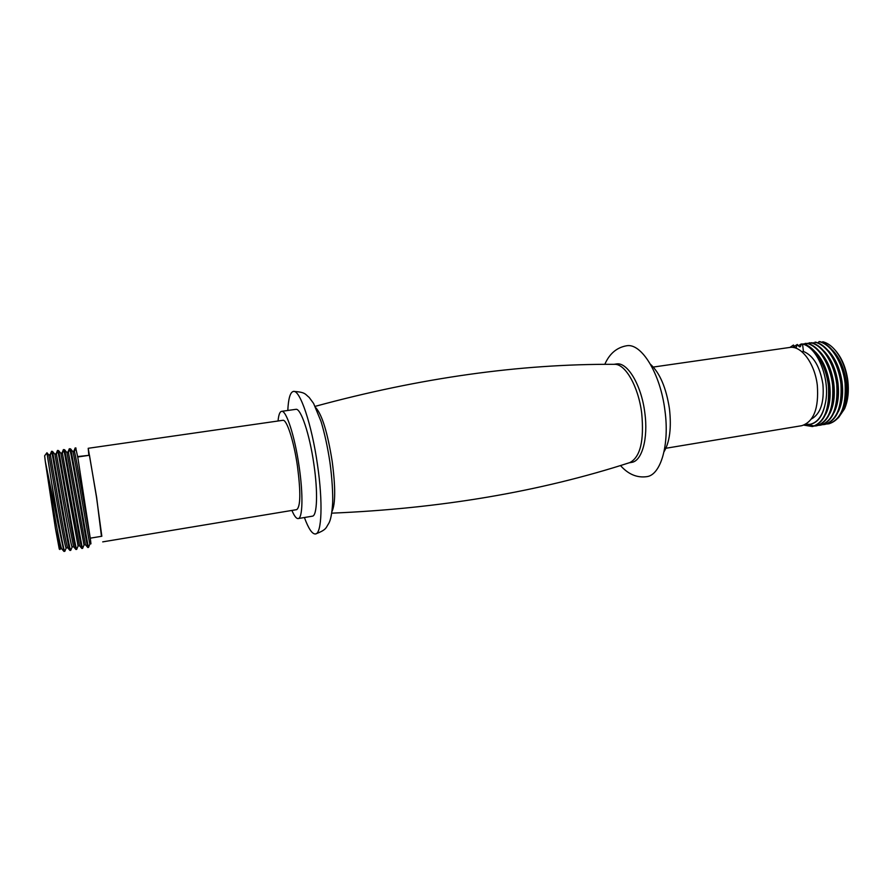 <?xml version="1.0" encoding="UTF-8"?>
<svg xmlns="http://www.w3.org/2000/svg" width="893" height="893" viewBox="0 0 893 893"><rect width="100%" height="100%" fill="white"/><g stroke="black" fill="none" stroke-linecap="round" stroke-linejoin="round"><path stroke-width="1.34" d="M44.918 455.441L46.949 452.751L48.691 454.872L50.175 454.66L51.56 451.278L52.52 451.423C54.328 460.587 69.911 553.973 70.737 550.334L72.154 546.951M60.244 548.938L59.273 549.095L55.422 528.299L60.199 548.938L61.65 548.704M58.034 523.689L63.939 551.405L61.595 548.637C60.233 545.333 57.241 530.565 52.631 504.311L45.297 461.391L58.034 523.689L46.927 452.818L44.65 455.787L45.297 461.391L55.422 528.299L59.931 549.541M63.939 551.405L64.843 551.26L66.205 547.945C65.524 548.626 61.606 528.221 57.275 503.585L48.881 455.184L46.927 452.818M51.839 483.861C57.208 515.574 63.995 552.879 64.776 551.327M69.922 550.423C68.683 551.472 53.491 460.397 51.772 451.534L50.388 454.961L58.826 503.351C63.436 529.728 66.361 544.496 67.589 547.655L69.922 550.423L70.737 550.334M54.663 454.012L56.114 453.8L57.498 450.429L58.447 450.574M51.772 451.534L52.52 451.423L54.908 454.314L63.459 502.625C67.779 527.227 71.585 547.621 72.121 546.962L73.583 546.717M75.894 549.441C74.979 550.881 59.775 459.538 57.788 450.675L56.415 454.091L65.01 502.391L73.561 546.683L75.938 549.474L76.72 549.307L78.082 545.969L60.925 453.443L58.547 450.563C60.612 459.672 76.117 552.934 76.686 549.34M60.679 453.142L62.041 452.952L63.414 449.581L64.363 449.726M57.788 450.675L58.547 450.563M81.843 548.458C81.241 550.289 66.049 458.678 63.794 449.815L62.421 453.231L71.161 501.431L79.51 545.701L81.866 548.481L82.614 548.358L83.998 544.987L66.919 452.584L64.553 449.704C66.863 458.768 82.312 551.885 82.614 548.358M66.674 452.282L67.946 452.104L69.319 448.732L70.268 448.889M63.794 449.815L64.553 449.704M85.438 544.73L87.782 547.487C87.492 549.697 72.3 457.819 69.788 448.956L68.415 452.371L85.438 544.73L83.987 544.987M72.657 451.423L73.829 451.255L75.202 447.895L76.039 448.063M69.788 448.956L70.536 448.844C73.103 457.852 88.474 550.858 88.519 547.364L89.903 544.004C89.869 547.23 75.559 460.933 72.902 451.724L70.536 448.844M50.388 454.961L48.881 455.184M56.415 454.091L54.908 454.314M62.421 453.231L60.925 453.443M68.415 452.371L66.919 452.584M72.902 451.724L74.398 451.501C76.552 458.522 87.514 523.488 90.427 539.339L90.952 543.826L89.892 544.004M74.398 451.501L75.76 448.096L77.881 457.796L90.427 539.339M75.76 448.096L77.881 457.796M77.747 456.982L89.467 455.274L96.5 497.167L101.835 536.258L90.26 538.166M77.68 456.569L89.133 455.318M88.82 454.95L88.206 448.297L96.645 497.468L101.456 536.313M88.206 448.297L282.835 420.313C286.709 419.051 293.886 441.097 297.458 466.224C300.829 492.356 300.573 506.822 296.677 509.635L102.706 541.872M278.047 421.005C278.616 414.944 279.788 411.718 281.563 411.349C286.195 409.809 294.813 436.219 299.122 466.481C303.307 494.622 302.694 518.498 298.173 518.565C296.376 518.755 294.277 516.042 291.911 510.428M281.563 411.349L295.817 409.34C300.74 407.755 309.625 434.02 313.878 464.181C318.053 492.222 317.16 516.054 312.371 516.176L298.173 518.565M844.555 408.804L844.856 408.079C848.037 400.265 849.031 391.101 847.837 380.608C846.173 368.541 842.244 358.74 836.049 351.206L835.089 350.089C841.608 357.993 845.738 368.206 847.502 380.731C848.763 391.525 847.781 400.879 844.555 408.804L838.393 417.857M842.479 410.858C846.397 402.788 847.602 392.797 846.117 380.876C844.064 367.894 839.543 357.68 832.566 350.223M814.371 343.626L813.3 342.666L812.541 343.046M838.304 411.684C842.255 403.603 843.483 393.545 841.987 381.523C839.911 368.429 835.357 358.149 828.324 350.692M826.728 423.996L828.525 423.829C840.748 419.922 846.274 406.46 845.102 383.465C842.903 362.871 831.204 344.017 818.926 341.617L818.435 343.091M824.619 423.885L826.471 424.008M813.11 343.225L813.3 342.666M809.069 343.827L809.449 342.733L810.509 343.515M824.73 424.454L824.987 424.421C837.165 420.514 842.668 407.052 841.474 384.035C839.264 363.418 827.588 344.542 815.365 342.131L814.349 343.693M809.449 342.733L808.031 343.515M820.567 424.555L822.42 424.677M822.687 424.666L824.485 424.499C836.652 420.603 842.144 407.141 840.949 384.113C838.739 363.496 827.074 344.609 814.851 342.198M834.129 412.521C838.114 404.417 839.353 394.304 837.846 382.159C835.736 368.965 831.149 358.629 824.072 351.161M805.017 344.441L805.408 343.314L806.435 344.039M820.689 425.135L820.935 425.09C833.069 421.195 838.527 407.733 837.31 384.682C835.1 364.043 823.458 345.133 811.268 342.711L810.252 344.285M805.408 343.314L803.957 344.106M816.503 425.224L818.368 425.347M818.635 425.347L820.433 425.18C832.555 421.284 838.002 407.811 836.797 384.76C834.575 364.121 822.933 345.211 810.755 342.789M829.932 413.347C833.962 405.232 835.212 395.052 833.682 382.807C831.562 369.501 826.94 359.109 819.819 351.63M789.948 347.433L793.442 345.033L795.328 347.388L796.344 347.243L797.293 344.475L799.391 346.808L800.407 346.663L801.356 343.894L802.64 345.011M816.626 425.805L816.883 425.771C828.95 421.887 834.375 408.402 833.147 385.329C830.925 364.668 819.305 345.736 807.172 343.303L806.156 344.888M801.356 343.894L798.599 345.602M807.953 424.499L814.304 426.028M814.572 426.028L816.369 425.849C828.436 421.965 833.861 408.492 832.633 385.408C830.401 364.746 818.792 345.814 806.658 343.37M825.735 414.185C829.798 406.058 831.059 395.811 829.519 383.454C827.376 370.037 822.721 359.589 815.555 352.11M812.563 426.486L812.82 426.452C824.831 422.568 830.211 409.083 828.972 385.977C826.739 365.304 815.153 346.339 803.064 343.883L802.528 344.051C817.876 347.254 831.037 380.786 825.121 404.194C822.397 416.06 817.329 422.769 809.918 424.331L805.698 424.298M797.293 344.475L794.536 346.194M803.856 425.135L812.306 426.53C824.317 422.657 829.697 409.161 828.447 386.066C826.215 365.382 814.639 346.406 802.55 343.961M809.918 424.331L810.543 424.231C817.787 422.635 822.654 415.959 825.121 404.194M828.771 423.784L829.028 423.74C841.262 419.833 846.798 406.382 845.615 383.376C843.416 362.792 831.718 343.939 819.439 341.539L818.926 341.617M835.089 350.089C831.204 345.591 827.097 342.8 822.754 341.74L822.509 342.499M793.442 345.033L793.754 347.578M801.814 351.686L803.454 351.44L802.528 344.051M803.454 351.44C813.49 355.66 819.975 366.588 822.911 384.224C824.373 402.352 820.544 413.939 811.413 418.984M653.319 367.056L789.624 347.466C801.155 345.211 814.84 363.362 817.318 385.352C818.937 408.347 813.746 421.786 801.747 425.693L665.899 448.264M650.45 364.266C659.894 373.006 666.223 387.852 669.449 408.827C671.569 427.624 669.761 441.957 664.012 451.802M604.795 364.355C609.439 353.74 616.672 347.556 626.495 345.792C641.286 342.644 660.418 373.386 664.928 410.479C669.717 444.881 660.731 475.109 646.766 476.661C636.988 477.989 628.225 474.283 620.479 465.532M613.915 364.322L616.315 363.987C627.299 361.643 641.397 384.905 644.802 412.655C648.407 438.43 641.944 461.268 631.563 462.395L629.174 462.797M315.184 406.348C420.212 377.806 520.005 363.797 614.54 364.322C625.29 363.674 638.417 386.513 641.699 413.146C644.277 440.695 640.303 457.183 629.777 462.607C539.83 491.73 440.483 508.586 331.727 513.162M315.888 407.811C322.183 414.988 327.608 432.837 332.185 461.335C335.578 487.187 335.511 503.931 331.962 511.555M287.803 410.467C288.361 398.568 290.214 392.217 293.362 391.435C299.858 389.292 311.757 424.164 317.473 464.661C323.054 502.279 321.781 533.858 315.452 533.981C312.204 534.181 308.52 528.701 304.39 517.516M67.622 547.71L66.171 547.956M79.533 545.735L78.059 545.969M87.782 547.487L88.519 547.364M293.362 391.435C305.73 391.982 305.306 394.505 309.134 397.374L313.588 403.413L321.067 421.518C324.661 433.529 327.608 447.036 329.897 462.038C332.118 477.978 333 494.287 332.665 502.882C331.995 513.363 330.678 520.239 328.702 523.51C325.889 527.473 327.095 529.694 315.452 533.981"/></g></svg>
